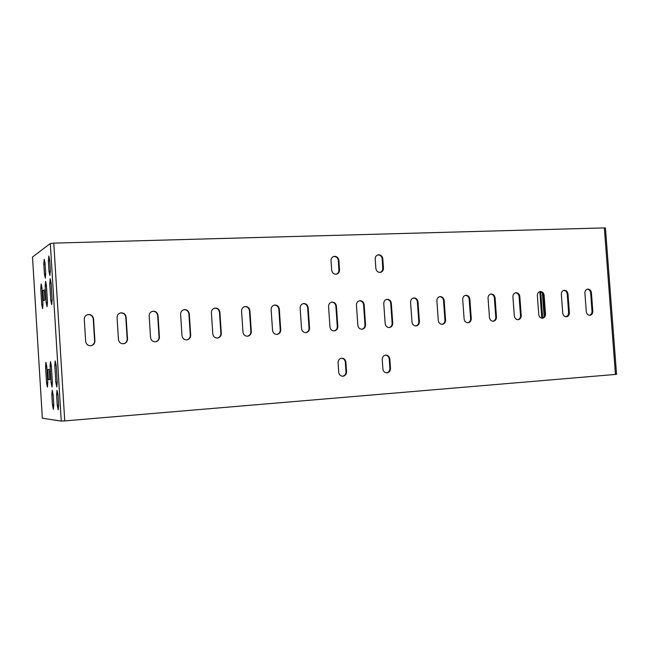 <?xml version="1.0" encoding="UTF-8"?>
<svg xmlns="http://www.w3.org/2000/svg" width="649" height="649" viewBox="0 0 649 649"><rect width="100%" height="100%" fill="white"/><g stroke="black" fill="none" stroke-linecap="round" stroke-linejoin="round"><path stroke-width="0.97" d="M32.507 257.02L42.355 418.224L61.249 421.096L64.746 420.909L615.463 374.432L604.333 227.904L53.778 243.124L50.314 243.537L32.507 257.02L42.355 418.224M43.483 300.592L42.875 290.63L44.286 289.876L44.895 299.919L43.483 300.592M42.972 304.032L42.631 308.648L41.755 304.6L40.773 288.57L41.155 283.897L41.982 287.905L42.972 304.032M47.442 301.972L47.077 306.701L46.168 302.556L45.162 286.152L45.568 281.358L46.428 285.455L47.442 301.972M45.69 273.391L45.325 278.21L44.424 274.17L43.808 264.086L44.221 259.219L45.065 263.234L45.69 273.391M49.162 369.459L49.786 379.543L48.326 379.616L47.71 369.614L49.162 369.459M45.56 366.734L45.917 362.312L46.801 366.58L47.799 382.772L47.442 387.145L46.55 382.821L45.56 366.734L46.809 366.644M50.07 366.174L50.452 361.647L51.376 366.012L52.391 382.602L52.017 387.08L51.084 382.65L50.07 366.174L51.376 366.085M51.823 394.697L52.204 390.26L53.137 394.73L53.77 404.952L53.396 409.357L52.447 404.846L51.823 394.697L53.129 394.6M57.98 394.843L58.629 405.317L58.232 409.835L57.242 405.211L56.601 394.811L56.998 390.26L57.98 394.843M54.808 365.59L55.206 360.949L56.171 365.419L57.217 382.415L56.812 387.007L55.846 382.464L54.808 365.59L56.179 365.501M52.131 299.797L51.709 304.665L50.8 300.414L49.762 283.613L50.2 278.689L51.093 282.875L52.131 299.797M50.33 270.519L49.892 275.484L49.008 271.339L48.375 261.003L48.813 256.006L49.689 260.119L50.33 270.519M438.294 320.501L436.891 300.82C436.899 298.564 437.905 297.169 439.917 296.617C442.253 296.561 443.673 297.834 444.167 300.438L445.571 320.071C445.539 322.423 444.476 323.843 442.383 324.322L442.229 324.338C440.022 324.208 438.708 322.934 438.294 320.501M411.985 322.066L410.582 302.199C410.59 299.935 411.612 298.516 413.648 297.956C416.041 297.883 417.494 299.173 417.997 301.809L419.4 321.628C419.368 323.997 418.289 325.433 416.155 325.92L415.993 325.936C413.738 325.806 412.399 324.516 411.985 322.066M385.173 323.664L383.762 303.602C383.77 301.323 384.808 299.895 386.877 299.319C389.327 299.238 390.803 300.528 391.323 303.205L392.734 323.218C392.694 325.603 391.59 327.047 389.424 327.55L389.246 327.567C386.95 327.437 385.587 326.139 385.173 323.664M272.548 330.365L271.144 309.492C271.152 307.188 272.247 305.711 274.422 305.054C277.115 304.884 278.746 306.223 279.321 309.07L280.725 329.879C280.676 332.329 279.5 333.837 277.18 334.389L276.928 334.413C274.454 334.284 272.986 332.937 272.548 330.365M301.542 328.637L300.138 307.975C300.146 305.679 301.225 304.211 303.375 303.578C306.003 303.432 307.594 304.762 308.153 307.561L309.557 328.159C309.508 330.601 308.348 332.093 306.068 332.629L305.841 332.653C303.408 332.523 301.972 331.185 301.542 328.637M329.96 326.95L328.556 306.49C328.564 304.194 329.635 302.742 331.753 302.134C334.316 302.012 335.874 303.326 336.417 306.077L337.821 326.479C337.78 328.905 336.636 330.382 334.397 330.901L334.186 330.925C331.801 330.795 330.39 329.473 329.96 326.95M357.834 325.287L356.431 305.03C356.439 302.742 357.494 301.306 359.587 300.714C362.085 300.609 363.602 301.915 364.138 304.632L365.541 324.833C365.501 327.242 364.381 328.702 362.174 329.213L361.98 329.23C359.643 329.1 358.256 327.786 357.834 325.287M346.558 371.739C346.477 374.286 345.268 375.787 342.94 376.242L342.769 376.25C340.465 376.063 339.111 374.757 338.729 372.331L338.064 362.694C338.145 360.13 339.362 358.637 341.707 358.207C344.075 358.321 345.471 359.627 345.893 362.134L346.558 371.739L345.998 371.755L345.341 362.166C344.984 359.814 343.686 358.499 341.439 358.232M390.487 368.421C390.414 370.928 389.246 372.404 386.982 372.851L386.836 372.859C384.597 372.68 383.275 371.39 382.894 368.997L382.229 359.514C382.31 356.991 383.478 355.514 385.757 355.092C388.053 355.206 389.408 356.496 389.822 358.962L390.487 368.421L389.887 368.445L389.23 358.994C388.881 356.699 387.631 355.409 385.465 355.125M331.039 260.638C331.006 258.545 331.955 257.142 333.878 256.428L334.673 256.306C337.042 256.501 338.445 257.848 338.867 260.354L339.524 269.911C339.549 272.069 338.559 273.489 336.563 274.162C333.919 274.405 332.304 273.091 331.696 270.219L331.039 260.638M375.203 259.032C375.171 256.931 376.112 255.544 378.01 254.87L378.708 254.773C381.012 254.96 382.375 256.282 382.788 258.756L383.454 268.159C383.47 270.325 382.496 271.72 380.525 272.361C377.994 272.556 376.436 271.258 375.86 268.467L375.203 259.032M242.969 332.126L241.574 311.041C241.582 308.737 242.677 307.245 244.876 306.563C247.642 306.369 249.321 307.715 249.914 310.603L251.317 331.623C251.268 334.097 250.068 335.614 247.715 336.182C245.071 336.223 243.489 334.868 242.969 332.126M221.309 333.408C221.26 335.89 220.043 337.423 217.65 338.015C214.941 338.064 213.326 336.701 212.791 333.919L211.396 312.623C211.396 310.319 212.507 308.81 214.722 308.105C217.569 307.869 219.297 309.232 219.906 312.177L221.309 333.408L220.879 333.481L219.476 312.266C218.908 309.395 217.228 308.032 214.446 308.178M488.048 298.142C488.056 295.912 489.03 294.541 490.985 294.021C493.224 293.981 494.587 295.238 495.065 297.777L496.469 317.045C496.444 319.365 495.414 320.752 493.394 321.214C491.212 321.174 489.898 319.925 489.46 317.458L488.048 298.142M469.852 299.1L471.255 318.545C471.231 320.882 470.184 322.285 468.124 322.756L467.978 322.764C465.812 322.642 464.522 321.369 464.116 318.967L462.705 299.473C462.713 297.226 463.711 295.839 465.682 295.311C467.978 295.263 469.365 296.528 469.852 299.1L469.186 299.197C468.789 296.804 467.507 295.53 465.341 295.376M514.332 315.982L512.929 296.844C512.929 294.622 513.894 293.259 515.809 292.756C518.007 292.731 519.346 293.973 519.808 296.479L521.22 315.576C521.196 317.872 520.182 319.251 518.194 319.706C516.052 319.657 514.762 318.416 514.332 315.982M545.517 314.124C545.493 316.412 544.503 317.775 542.556 318.221C540.447 318.172 539.181 316.939 538.759 314.53L537.356 295.563C537.356 293.364 538.305 292.009 540.195 291.515C542.345 291.498 543.651 292.731 544.113 295.214L545.517 314.124L544.795 314.205L543.391 295.311C543.026 293.04 541.834 291.799 539.822 291.588M158.032 315.414L159.419 337.091C159.37 339.589 158.121 341.155 155.663 341.788C152.815 341.885 151.112 340.49 150.552 337.618L149.156 315.876C149.156 313.597 150.268 312.072 152.507 311.301C155.525 310.968 157.366 312.339 158.032 315.414L157.666 315.503C157.026 312.469 155.208 311.098 152.231 311.374M180.6 314.238C180.6 311.942 181.712 310.425 183.943 309.687C186.871 309.411 188.648 310.774 189.289 313.783L190.684 335.233C190.636 337.723 189.394 339.273 186.969 339.881C184.194 339.954 182.539 338.575 181.996 335.752L180.6 314.238M84.281 319.276C84.256 317.045 85.36 315.503 87.583 314.643C90.811 314.173 92.791 315.552 93.529 318.789L94.908 340.928C94.868 343.426 93.594 345.025 91.079 345.714C88.069 345.876 86.268 344.465 85.66 341.479L84.281 319.276M118.451 339.524L117.063 317.556C117.047 315.3 118.159 313.759 120.398 312.948C123.513 312.558 125.419 313.938 126.117 317.085L127.504 338.989C127.464 341.496 126.19 343.07 123.708 343.727C120.779 343.856 119.027 342.453 118.451 339.524M569.384 312.704C569.36 314.976 568.394 316.323 566.472 316.761C564.403 316.704 563.162 315.487 562.74 313.102L561.336 294.305C561.344 292.115 562.269 290.784 564.135 290.298C566.244 290.29 567.526 291.506 567.98 293.965L569.384 312.704L568.638 312.786L567.234 294.062C566.885 291.823 565.717 290.598 563.754 290.371M591.417 292.731L592.821 311.317C592.805 313.564 591.847 314.903 589.957 315.333C587.937 315.276 586.712 314.059 586.298 311.698L584.895 293.072C584.895 290.898 585.812 289.576 587.645 289.097C589.714 289.097 590.971 290.306 591.417 292.731L590.663 292.837C590.314 290.63 589.178 289.413 587.264 289.178M604.333 227.904L605.436 227.986L616.55 374.303L615.463 374.432M442.074 324.346C443.997 323.705 444.946 322.31 444.93 320.152L443.527 300.536C443.113 298.102 441.799 296.82 439.576 296.69M415.855 325.944C417.818 325.303 418.792 323.892 418.783 321.701L417.38 301.907C416.95 299.432 415.595 298.134 413.324 298.029M389.14 327.575C391.144 326.926 392.142 325.498 392.134 323.291L390.73 303.302C390.284 300.779 388.897 299.473 386.561 299.392M276.961 334.413C279.135 333.74 280.23 332.256 280.238 329.943L278.835 309.159C278.307 306.425 276.742 305.079 274.129 305.127M305.833 332.653C307.967 331.988 309.029 330.519 309.038 328.232L307.634 307.65C307.131 304.973 305.614 303.635 303.083 303.643M334.146 330.925C336.231 330.268 337.277 328.816 337.277 326.552L335.874 306.174C335.395 303.554 333.919 302.223 331.452 302.199M361.907 329.23C363.951 328.581 364.973 327.145 364.973 324.906L363.57 304.722C363.107 302.15 361.671 300.836 359.278 300.779M342.485 376.25C344.773 375.747 345.941 374.246 345.998 371.755M386.536 372.859C388.727 372.339 389.846 370.871 389.887 368.445M336.336 274.211L337.902 273.205L338.924 271.136L338.324 260.5C337.902 257.994 336.498 256.647 334.13 256.46L333.554 256.525M380.273 272.41L381.807 271.428L382.805 269.384L382.204 258.902C381.79 256.436 380.428 255.106 378.132 254.919L377.677 254.968M247.512 336.206C249.727 335.525 250.847 334.024 250.855 331.696L249.451 310.701C248.908 307.902 247.285 306.539 244.6 306.636M217.22 338.072C219.613 337.488 220.83 335.955 220.879 333.481M493.062 321.231C494.895 320.606 495.804 319.235 495.787 317.126L494.376 297.875C493.986 295.522 492.737 294.265 490.628 294.094M467.807 322.772C469.681 322.139 470.614 320.76 470.598 318.618L469.186 299.197M517.853 319.722C519.654 319.097 520.539 317.734 520.514 315.649L519.111 296.585C518.729 294.273 517.513 293.015 515.452 292.829M542.199 318.237L544.178 316.769L544.795 314.205M155.533 341.804C157.869 341.082 159.046 339.532 159.054 337.156L157.666 315.503M186.815 339.898C189.11 339.192 190.271 337.658 190.287 335.298L188.891 313.873C188.283 310.92 186.539 309.549 183.667 309.76M91.022 345.722C93.407 344.944 94.608 343.37 94.616 340.985L93.237 318.878C92.499 315.641 90.519 314.262 87.299 314.741L87.266 314.741M123.383 343.783C125.865 343.126 127.131 341.552 127.172 339.054L125.784 317.174C125.103 314.043 123.205 312.664 120.106 313.037M566.098 316.777L568.045 315.325L568.638 312.786M589.584 315.341L591.271 314.213L592.058 312.112L590.663 292.837M542.361 292.788L544.146 316.826M49.778 379.519L48.326 379.616M49.17 369.516L47.71 369.614M44.327 290.574L42.875 290.63M61.249 421.096L50.314 243.537M64.746 420.909L53.778 243.124M540.706 291.709L542.669 318.083M52.447 404.846L53.753 404.749M51.084 382.65L52.391 382.553M46.55 382.821L47.791 382.732M44.424 274.17L45.722 274.121M45.114 264.038L43.808 264.086M46.168 302.556L47.466 302.499M46.468 286.095L45.162 286.152M41.755 304.6L42.996 304.535M42.023 288.521L40.773 288.57M444.93 320.152L445.571 320.071M444.167 300.438L443.527 300.536M419.4 321.628L418.783 321.701M417.997 301.809L417.38 301.907M392.134 323.291L392.734 323.218M391.323 303.205L390.73 303.302M280.725 329.879L280.238 329.943M279.321 309.07L278.835 309.159M309.557 328.159L309.038 328.232M308.153 307.561L307.634 307.65M337.821 326.479L337.277 326.552M336.417 306.077L335.874 306.174M365.541 324.833L364.973 324.906M364.138 304.632L363.57 304.722M345.893 362.134L345.341 362.166M389.822 358.962L389.23 358.994M338.981 270.041L339.524 269.911M338.867 260.354L338.324 260.5M383.454 268.159L382.861 268.297M382.788 258.756L382.204 258.902M249.914 310.603L249.451 310.701M250.855 331.696L251.317 331.623M219.906 312.177L219.476 312.266M495.065 297.777L494.376 297.875M495.787 317.126L496.469 317.045M470.598 318.618L471.255 318.545M520.514 315.649L521.22 315.576M519.808 296.479L519.111 296.585M544.113 295.214L543.391 295.311M567.98 293.965L567.234 294.062M592.058 311.398L592.821 311.317M58.613 405.106L57.242 405.211M56.601 394.811L57.972 394.706M57.217 382.366L55.846 382.464M52.163 300.357L50.8 300.414M49.762 283.613L51.133 283.556M50.371 271.29L49.008 271.339M48.375 261.003L49.746 260.963M539.83 291.588L541.801 318.205"/></g></svg>
